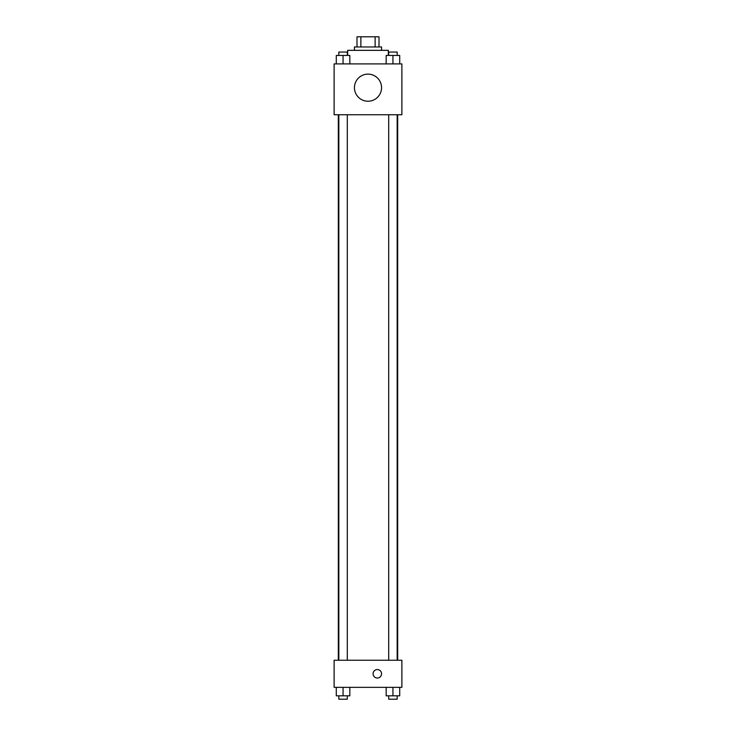 <?xml version="1.0" encoding="UTF-8"?>
<svg xmlns="http://www.w3.org/2000/svg" width="736" height="736" viewBox="0 0 736 736"><rect width="100%" height="100%" fill="white"/><g stroke="black" fill="none" stroke-linecap="round" stroke-linejoin="round"><path stroke-width="1.1" d="M360.87 46.966L360.87 36.8L356.988 36.8L356.988 46.966L356.988 36.8M360.87 36.8L379.012 36.8L379.012 46.966M375.13 46.966L375.13 36.8M354.448 50.352L354.448 46.966L381.552 46.966L381.552 50.352M388.332 55.439L388.332 50.352L347.668 50.352L347.668 55.439M334.116 63.903L401.884 63.903L401.884 114.733L334.116 114.733L334.116 63.903M368 101.228A13.552 13.552 0 0 1 356.261 80.905A13.552 13.552 0 0 1 379.739 80.905A13.552 13.552 0 0 1 368 101.228M334.116 660.238L401.884 660.238L401.884 687.341L334.116 687.341L334.116 660.238M377.32 678.022A4.232 4.232 0 0 1 373.649 671.674A4.232 4.232 0 0 1 380.99 671.674A4.232 4.232 0 0 1 377.32 678.022M386.161 687.341L386.161 695.814L399.712 695.814L399.712 687.341L399.712 695.814M392.941 695.814L392.941 687.341M397.173 695.814L397.173 699.2L388.7 699.2L388.7 695.814M336.288 687.341L336.288 695.814L349.839 695.814L349.839 687.341L349.839 695.814M343.059 695.814L343.059 687.341M347.3 695.814L347.3 699.2L338.827 699.2L338.827 695.814M386.161 63.903L386.161 55.439L399.712 55.439L399.712 63.903L399.712 55.439M392.941 63.903L392.941 55.439M397.173 55.439L397.173 52.044L388.7 52.044L388.7 55.439M336.288 63.903L336.288 55.439L349.839 55.439L349.839 63.903L349.839 55.439M343.059 63.903L343.059 55.439M347.3 55.439L347.3 52.044L338.827 52.044L338.827 55.439M397.679 660.238L397.679 114.733M338.321 660.238L338.321 114.733M388.7 114.733L388.7 660.238M397.173 114.733L397.173 660.238M347.3 660.238L347.3 114.733M338.827 660.238L338.827 114.733"/></g></svg>
